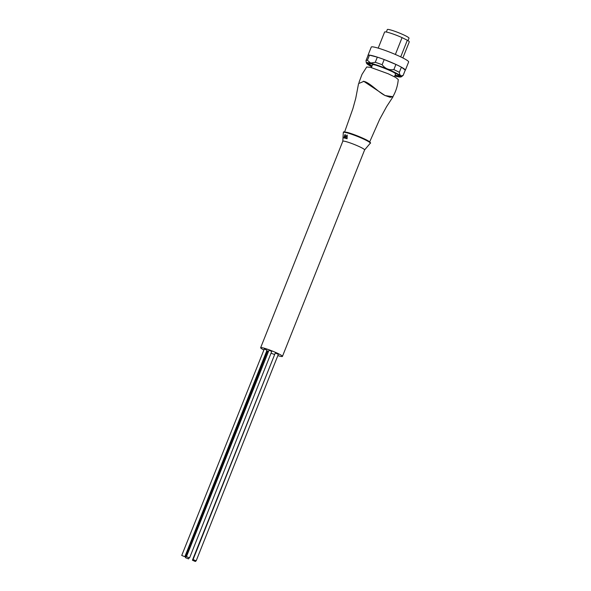 <?xml version="1.0" encoding="UTF-8"?>
<svg xmlns="http://www.w3.org/2000/svg" width="591" height="591" viewBox="0 0 591 591"><rect width="100%" height="100%" fill="white"/><g stroke="black" fill="none" stroke-linecap="round" stroke-linejoin="round"><path stroke-width="0.89" d="M195.156 561.413L192.422 560.209L195.156 561.413M274.97 353.765L192.422 560.209M184.85 556.692L267.014 350.219L264.288 349.008L181.733 555.459L184.85 556.692L181.733 555.459M189.571 557.889L271.734 351.416L269.008 350.204L186.453 556.656L189.571 557.889L186.453 556.656M196.175 560.829L278.346 354.349L275.613 353.145L275.229 353.108L193.065 559.588L196.175 560.829L193.065 559.588M268.188 351.268L267.59 351.172L185.419 557.653L188.536 558.894L185.419 557.653M277.844 355.612A11.731 1.234 -158.3 0 0 279.765 356.159A11.731 1.234 -158.3 0 0 282.446 356.388A11.731 1.234 -158.3 0 0 275.591 352.406A11.731 1.234 -158.3 0 0 263.32 347.951A11.731 1.234 -158.3 0 0 260.646 347.715A11.731 1.234 -158.3 0 0 263.564 349.82M266.593 351.29A11.731 1.234 -158.3 0 0 267.398 351.652M271.033 353.182A11.731 1.234 -158.3 0 0 274.313 354.423M370.269 143.214A14.516 1.529 -158.3 0 0 365.674 140.067A14.516 1.529 -158.3 0 0 346.629 132.739A14.516 1.529 -158.3 0 0 343.305 132.487C344.427 132.332 341.273 131.32 347.08 132.369C352.694 133.729 364.817 138.663 368.673 141.168C370.483 142.534 371.015 143.214 370.269 143.214L364.581 149.959A11.731 1.234 -158.3 0 0 364.61 149.915A11.731 1.234 -158.3 0 0 360.887 147.388A11.731 1.234 -158.3 0 0 345.491 141.471A11.731 1.234 -158.3 0 0 342.81 141.234L260.646 347.715M358.574 83.567L363.827 81.366L385.059 95.535L392.985 96.821L393.111 96.311M392.838 96.747L390.067 97.271L384.955 95.476M363.339 81.255L363.96 81.388C369.87 82.659 378.609 92.521 385.325 95.639L392.875 96.695C395.94 91.369 397.736 85.651 398.268 79.534L395.542 77.362L388.11 73.727L370.572 67.367L366.716 66.982L361.995 74.407L358.973 82.489M345.247 134.6L345.905 138.434A12.899 1.359 -158.3 0 0 345.595 138.353L345.159 137.068A13.726 1.441 -158.3 0 0 344.39 136.898L344.088 137.925A13.379 1.404 -158.3 0 0 343.866 137.888L344.981 134.541A14.443 1.522 21.7 0 1 345.247 134.6L345.565 138.264A13.379 1.404 -158.3 0 0 345.403 138.22A13.379 1.404 -158.3 0 0 345.262 138.191M345.166 137.164A13.261 1.396 -158.3 0 0 344.73 137.068L344.427 138.095A12.899 1.359 -158.3 0 0 344.206 138.058L343.866 137.888M347.213 135.103L347.072 138.752A12.899 1.359 -158.3 0 0 346.777 138.671L346.806 135.782L346.163 136.285L347.028 135.051A14.443 1.522 21.7 0 1 347.213 135.103L346.732 138.589A13.379 1.404 -158.3 0 0 346.444 138.501M344.509 136.543A13.844 1.455 21.7 0 1 345.129 136.676L345.033 134.97L344.509 136.543M394.448 76.756L395.556 73.971A12.404 1.308 -158.3 0 0 392.616 71.814M376.12 65.254A12.404 1.308 -158.3 0 0 375.344 65.047A12.404 1.308 -158.3 0 0 372.507 64.796L371.399 67.588M399.501 75.692A16.762 1.766 21.7 0 1 395.778 75.242A16.762 1.766 21.7 0 1 395.12 75.072M372.071 65.897A16.762 1.766 21.7 0 1 368.459 63.34M371.783 66.613A17.427 1.832 21.7 0 1 367.757 63.414A17.427 1.832 21.7 0 1 371.569 63.909A17.427 1.832 21.7 0 1 388.989 70.174A17.427 1.832 21.7 0 1 399.959 76.232A17.427 1.832 21.7 0 1 396 76.099A17.427 1.832 21.7 0 1 394.832 75.781M403.188 75.33L405.249 70.166A19.998 2.105 -158.3 0 0 405.263 70.078L403.21 75.234A19.998 2.105 21.7 0 1 403.188 75.33A19.998 2.105 21.7 0 1 403.106 75.434L401.296 76.86A18.838 1.98 -158.3 0 0 395.386 72.715A18.838 1.98 -158.3 0 0 370.668 63.207A18.838 1.98 -158.3 0 0 366.354 62.956L368.215 64.774L371.732 66.753A18.454 1.943 21.7 0 1 371.207 63.643A18.454 1.943 21.7 0 1 395.069 72.863A18.454 1.943 21.7 0 1 394.781 75.921M403.21 75.234C401.008 76.549 399.723 75.582 399.331 72.338L401.392 67.175A19.998 2.105 -158.3 0 0 395.918 64.449L393.865 69.612A19.998 2.105 21.7 0 1 399.331 72.338M393.865 69.612C389.048 70.255 385.14 68.622 382.133 64.722L384.187 59.558A19.998 2.105 -158.3 0 0 377.324 57.15L375.27 62.314A19.998 2.105 21.7 0 1 382.133 64.722M375.27 62.314L370.66 63.015L367.403 60.319L369.464 55.155A19.998 2.105 -158.3 0 0 368.082 55.377L366.028 60.541A19.998 2.105 21.7 0 1 367.403 60.319M405.263 70.078L401.392 67.175M395.918 64.449L384.187 59.558M377.324 57.15L369.464 55.155M366.354 62.956L366.006 60.637A19.998 2.105 21.7 0 1 366.028 60.541M405.16 70.373A20.109 2.113 -158.3 0 0 405.352 70.211A20.109 2.113 -158.3 0 0 393.591 63.385A20.109 2.113 -158.3 0 0 372.566 55.739A20.109 2.113 -158.3 0 0 367.979 55.34A20.109 2.113 -158.3 0 0 367.994 55.584M367.979 55.34L371.259 47.081A20.109 2.113 21.7 0 1 375.854 47.479A20.109 2.113 21.7 0 1 396.879 55.126A20.109 2.113 21.7 0 1 408.64 61.952L405.352 70.211M378.203 48.13L384.601 32.054A13.275 1.396 21.7 0 1 387.63 32.32A13.275 1.396 21.7 0 1 402.072 37.617L395.364 54.468M400.713 56.884L407.339 40.247A13.275 1.396 21.7 0 1 409.267 41.872L402.87 57.948M407.339 40.247L402.072 37.617M408.026 40.668L409.016 38.186A11.68 1.226 -158.3 0 0 402.19 34.219A11.68 1.226 -158.3 0 0 389.986 29.786A11.68 1.226 -158.3 0 0 387.319 29.55L386.329 32.032M369.966 142.63A14.081 1.478 -158.3 0 0 362.438 137.999A14.081 1.478 -158.3 0 0 347.131 132.391M195.54 561.45L195.798 560.8M188.536 558.894L188.972 557.801M282.446 356.388L364.61 149.915M344.494 132.332L352.893 108.648L355.738 98.328L358.567 83.567M369.508 142.291L379.695 119.271L386.595 106.624L392.993 96.821M342.802 141.293L343.305 132.487M394.781 75.929L398.726 76.911L401.296 76.86"/></g></svg>
